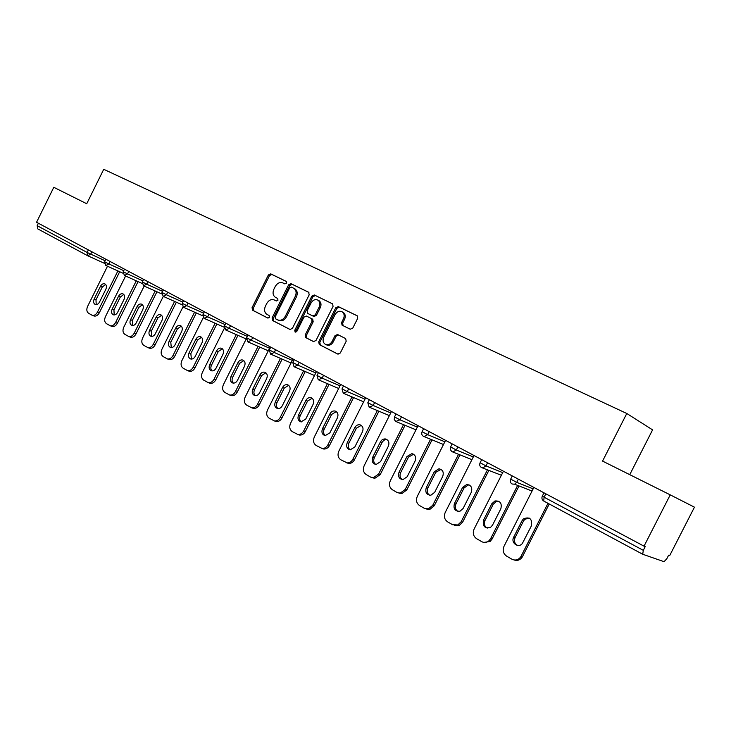 <?xml version="1.0" encoding="UTF-8"?>
<svg xmlns="http://www.w3.org/2000/svg" width="731" height="731" viewBox="0 0 731 731"><rect width="100%" height="100%" fill="white"/><g stroke="black" fill="none" stroke-linecap="round" stroke-linejoin="round"><path stroke-width="1.1" d="M286.506 283.107L286.241 281.389L270.717 273.86L268.368 274.975L252.058 307.669L252.57 310.209L267.784 318.049L269.437 317.281L269.072 315.481L267.043 314.44C264.458 312.64 263.9 309.907 265.39 306.243L266.76 303.502C268.807 300.103 271.32 298.924 274.308 299.975L276.309 300.98L277.972 300.203L277.652 298.44L275.313 297.252C272.91 295.415 272.435 292.747 273.878 289.248L275.249 286.506C277.296 283.089 279.827 281.901 282.833 282.915L284.843 283.893L286.506 283.107M350.231 329.215L352.79 328.091L357.669 318.378L357.267 315.819L338.307 306.609L335.785 307.742L318.689 341.87L319.292 344.566L337.768 354.078L340.317 352.972L346.192 341.249L345.662 338.59L337.558 334.506L335.026 335.63L332.13 341.395C330.311 344.383 328.055 345.361 325.359 344.338C323.02 342.72 322.49 340.326 323.778 337.146L335.054 314.65C337.11 311.406 339.54 310.511 342.364 311.945C344.31 313.645 344.676 315.92 343.469 318.78L341.578 322.554L342.053 325.158L350.231 329.215M602.563 461.097L670.236 494.86L644.029 546.167L36.55 222.279L53.792 187.3L86.724 203.739L103.738 169.3L626.787 413.49L602.563 461.097M309.195 294.821L308.619 292.217L291.011 283.692L288.617 284.816L272.069 317.939L272.608 320.525L289.988 329.48L292.409 328.383L309.195 294.821M314.303 294.977L332.66 303.895L333.053 306.417L315.993 340.482L313.508 341.587L305.786 337.612L305.211 334.953L312.073 321.238L311.589 318.643L306.408 316.048L303.959 317.153L296.85 331.362L295.141 332.13L294.748 330.284L311.845 296.11L314.303 294.977L332.76 303.968M629.756 474.657L652.582 429.865L626.787 413.49M38.377 223.247L37.171 225.696L87.117 252.442L88.369 249.901M87.565 255.667L37.811 228.913L37.171 225.696M670.236 494.86L694.45 507.177L669.697 555.578L668.627 555.194L666.818 558.731L664.05 561.682L642.704 554.253L643.307 550.342L645.217 546.605L644.029 546.167M277.689 298.458L275.596 297.407M286.369 281.49L271.85 274.454L269.511 275.578L253.218 308.226L253.73 310.766L268.039 318.131M308.921 292.418L292.135 284.286L289.75 285.41L273.22 318.488L273.76 321.073L290.298 329.59M291.349 287.064L289.668 287.85L275.121 316.962L275.496 318.771L277.625 319.858C280.649 320.964 283.199 319.794 285.282 316.349L295.278 296.347C296.704 292.948 296.283 290.298 294.008 288.398L291.349 287.064M277.826 319.959L278.767 320.406C281.782 321.512 284.341 320.342 286.415 316.907L285.282 316.349M293.734 288.233L295.123 288.992C297.398 290.892 297.828 293.533 296.402 296.932L286.415 316.907M313.827 341.706L305.786 337.612M311.488 318.588L312.704 319.2L313.188 321.786L306.335 335.483L306.91 338.142M315.408 295.562L312.95 296.695L295.881 330.823L295.836 332.212M319.209 306.993C320.406 304.142 320.041 301.894 318.113 300.249C315.39 298.906 313.032 299.82 311.04 302.99L307.139 310.794L307.614 313.361L312.804 315.966L315.271 314.842L319.209 306.993L320.315 307.568C321.512 304.717 321.147 302.47 319.219 300.834L318.442 300.423M320.315 307.568L316.386 315.408L313.919 316.523L307.714 313.425M342.537 312.036L343.451 312.521C345.397 314.22 345.763 316.486 344.557 319.346L342.665 323.111L343.104 325.688M325.633 344.465L326.465 344.868C329.16 345.891 331.417 344.913 333.235 341.934L332.13 341.395M338.544 335.008L336.123 336.169L333.235 341.934M357.34 315.883L339.394 307.184L336.881 308.327L319.803 342.4L320.406 345.087L338.097 354.197M107.494 266.239L87.592 306.417C86.331 309.487 86.66 311.771 88.57 313.261L92.161 315.28C94.253 315.728 96.026 314.668 97.479 312.11L99.297 312.841L119.674 271.731M99.297 312.841C97.844 315.399 96.081 316.45 93.988 315.993L93.687 315.874M96.2 304.644L95.989 299.756L102.267 287.064L105.675 284.45M97.479 312.11L117.892 270.927M100.467 286.296C101.673 284.195 103.126 283.372 104.816 283.838C106.534 284.871 106.881 286.689 105.849 289.284L99.526 302.049C98.365 304.087 96.958 304.909 95.304 304.516C93.495 303.511 93.12 301.675 94.171 299.006L100.467 286.296L102.267 287.064M125.586 276.016L105.428 316.687C104.149 319.803 104.496 322.124 106.452 323.65L110.18 325.734C112.318 326.181 114.118 325.121 115.58 322.545L117.389 323.257L138.049 281.618M117.389 323.257C115.927 325.834 114.127 326.894 111.998 326.446L111.651 326.309M114.21 314.951L113.935 309.935L120.304 297.078L123.804 294.447M115.58 322.545L136.277 280.823M118.513 296.32C119.729 294.2 121.209 293.378 122.945 293.844C124.718 294.904 125.092 296.749 124.042 299.39L117.627 312.32C116.457 314.376 115.023 315.207 113.332 314.823C111.459 313.791 111.057 311.918 112.126 309.195L118.513 296.32L120.304 297.078M144.181 286.068L123.749 327.241C122.452 330.403 122.817 332.76 124.837 334.332L128.702 336.479C130.876 336.927 132.704 335.849 134.184 333.254L135.984 333.966L156.937 291.77M135.984 333.966C134.513 336.552 132.686 337.621 130.511 337.183L130.109 337.028M132.713 325.533L132.366 320.397L138.835 307.376L142.435 304.717M134.184 333.254L155.173 290.984M137.053 306.618C138.287 304.48 139.785 303.648 141.567 304.123C143.404 305.202 143.797 307.084 142.737 309.78L136.231 322.883C135.052 324.948 133.59 325.788 131.863 325.405C129.926 324.363 129.488 322.453 130.575 319.675L137.053 306.618L138.835 307.376M163.287 296.393L142.572 338.097C141.266 341.295 141.65 343.698 143.724 345.306L147.744 347.536C149.965 347.965 151.82 346.878 153.3 344.274L155.091 344.968L176.354 302.214M155.091 344.968C153.611 347.572 151.765 348.65 149.535 348.221L149.078 348.047M151.728 336.406L151.317 331.152L157.878 317.948L161.588 315.271M153.3 344.274L174.599 301.428M156.105 317.208C157.348 315.052 158.883 314.211 160.701 314.686C162.611 315.792 163.022 317.711 161.953 320.452L155.347 333.738C154.159 335.812 152.678 336.662 150.915 336.278C148.896 335.227 148.439 333.272 149.535 330.439L156.105 317.208L157.878 317.948M182.969 306.938L161.926 349.244C160.601 352.497 161.012 354.937 163.15 356.582L167.326 358.894C169.592 359.314 171.474 358.217 172.964 355.604L174.736 356.289L196.319 312.95M174.736 356.289C173.256 358.894 171.374 359.99 169.108 359.57L168.569 359.369M171.282 347.59L170.798 342.209L177.459 328.822L181.279 326.127M172.964 355.604L194.574 312.174M175.696 328.091C176.957 325.916 178.51 325.076 180.374 325.551C182.357 326.675 182.796 328.63 181.708 331.426L175.001 344.895C173.804 346.987 172.306 347.846 170.506 347.472C168.404 346.393 167.911 344.411 169.025 341.505L175.696 328.091L177.459 328.822M203.3 317.629L181.836 360.712C180.493 364.011 180.922 366.505 183.125 368.186L187.483 370.58C189.795 370.982 191.696 369.877 193.185 367.254L194.949 367.931L216.851 323.988M194.949 367.931C193.459 370.544 191.568 371.65 189.256 371.247L188.625 371.01M191.403 359.095L190.837 353.585L197.598 340.006L201.518 337.283M193.185 367.254L215.124 323.23M195.844 339.285C197.114 337.101 198.704 336.242 200.605 336.726C202.661 337.868 203.136 339.869 202.03 342.72L195.223 356.381C194.026 358.482 192.5 359.341 190.663 358.976C188.47 357.888 187.94 355.86 189.073 352.89L195.844 339.285L197.598 340.006M224.326 328.383L202.323 372.518C200.961 375.862 201.409 378.402 203.675 380.129L208.234 382.615C210.592 382.998 212.511 381.874 214 379.252L215.746 379.91L237.977 335.355M215.746 379.91C214.265 382.523 212.346 383.647 209.998 383.272L209.249 382.989M212.1 370.928C210.683 369.484 210.464 367.602 211.451 365.281L218.313 351.52L222.361 348.769M214 379.252L236.277 334.606M216.586 350.807C217.856 348.605 219.474 347.737 221.42 348.221C223.567 349.381 224.07 351.419 222.946 354.343L216.038 368.196C214.832 370.297 213.288 371.174 211.414 370.818C209.121 369.722 208.554 367.647 209.706 364.605L216.586 350.807L218.313 351.52M246.237 338.919L223.403 384.67C222.023 388.06 222.507 390.646 224.837 392.428L229.616 395.005C232.01 395.352 233.947 394.219 235.428 391.597L237.164 392.245L259.733 347.061M237.164 392.245C235.674 394.859 233.746 395.992 231.361 395.645L230.475 395.316M233.417 383.117C231.91 381.637 231.663 379.709 232.668 377.324L239.64 363.362L243.807 360.602M235.428 391.597L258.052 346.33M237.922 362.667C239.211 360.447 240.846 359.579 242.838 360.045C245.077 361.233 245.625 363.316 244.483 366.304L237.456 380.358C236.259 382.468 234.697 383.355 232.787 383.017C230.384 381.911 229.772 379.791 230.941 376.657L237.922 362.667L239.64 363.362M270.251 346.878L245.113 397.18C243.715 400.625 244.227 403.256 246.63 405.084L251.656 407.77C254.077 408.081 256.024 406.929 257.504 404.316L259.213 404.947L282.139 359.122M259.213 404.947C257.741 407.551 255.795 408.693 253.383 408.391L252.323 408.008M255.366 395.663C253.776 394.164 253.493 392.181 254.516 389.733L261.607 375.56L265.892 372.773M257.504 404.316L280.476 358.4M259.907 374.875C261.195 372.655 262.858 371.768 264.896 372.234C267.235 373.431 267.82 375.56 266.66 378.631L259.523 392.885C258.326 394.996 256.755 395.891 254.808 395.581C252.286 394.475 251.619 392.3 252.807 389.075L259.907 374.875L261.607 375.56M293.03 359.022L267.482 410.064C266.066 413.563 266.596 416.25 269.081 418.132L274.399 420.928C276.839 421.175 278.785 420.014 280.247 417.419L281.938 418.031L305.229 371.549M281.938 418.031C280.485 420.617 278.529 421.778 276.099 421.522L274.819 421.074M277.99 408.592C276.3 407.066 275.98 405.038 277.031 402.507L284.231 388.124L288.644 385.328M280.247 417.419L303.584 370.836M282.559 387.457C283.847 385.228 285.529 384.332 287.603 384.78C290.061 385.995 290.7 388.17 289.513 391.323L282.267 405.796C281.07 407.898 279.489 408.803 277.524 408.528C274.856 407.423 274.125 405.202 275.34 401.867L282.559 387.457L284.231 388.124M316.505 371.54L290.536 423.35C289.101 426.904 289.659 429.645 292.226 431.573L297.864 434.488C300.322 434.671 302.259 433.492 303.703 430.934L305.366 431.528L329.032 384.36M305.366 431.528C303.932 434.077 301.994 435.256 299.546 435.073L297.864 434.488L299.546 435.073M301.309 421.924C299.509 420.362 299.153 418.278 300.231 415.674L307.55 401.081L312.091 398.258M303.703 430.934L327.415 383.665M305.896 400.433C307.184 398.203 308.893 397.298 311.004 397.71C313.59 398.934 314.284 401.164 313.069 404.417L305.704 419.11L300.953 421.878C298.12 420.782 297.325 418.516 298.568 415.053L305.896 400.433L307.55 401.081M340.71 384.442L314.303 437.047C312.85 440.656 313.444 443.452 316.094 445.444L322.124 448.478C324.564 448.578 326.483 447.372 327.89 444.868L329.526 445.444L353.576 397.573M329.526 445.444C328.137 447.939 326.218 449.145 323.778 449.035L321.969 448.459M325.359 435.676C323.458 434.077 323.056 431.939 324.162 429.252L331.6 414.44L336.278 411.599M327.89 444.868L351.986 396.896M329.973 413.801C331.253 411.58 332.961 410.667 335.109 411.041C337.85 412.266 338.599 414.559 337.375 417.913L329.882 432.834L325.158 435.649C322.133 434.589 321.256 432.259 322.517 428.649L329.973 413.801L331.6 414.44M365.683 397.765L338.828 451.173C337.356 454.846 337.987 457.707 340.719 459.744L347.216 462.906C349.619 462.897 351.501 461.681 352.845 459.251L354.462 459.799L378.905 411.206M354.462 459.799C353.119 462.23 351.245 463.436 348.842 463.445L346.786 462.869M350.186 449.857C348.157 448.231 347.709 446.038 348.842 443.26L356.408 428.22L361.224 425.36M352.845 459.251L377.342 410.557M354.809 427.608C356.07 425.405 357.788 424.464 359.944 424.793C362.868 425.999 363.7 428.348 362.448 431.847L354.827 446.997L350.167 449.857C346.923 448.852 345.937 446.458 347.225 442.684L354.809 427.608L356.408 428.22M391.46 411.507L364.139 465.766C362.649 469.494 363.307 472.409 366.14 474.51L370.617 477.115L373.221 477.791L378.612 474.099L380.202 474.629L405.056 425.287M380.202 474.629L374.82 478.312L372.408 477.736M375.807 464.496C373.66 462.842 373.157 460.585 374.318 457.725L382.496 441.652L384.533 439.934L386.973 439.559M378.612 474.099L403.53 424.656M380.449 441.844C381.673 439.687 383.373 438.737 385.539 438.984C388.682 440.153 389.614 442.566 388.335 446.23L380.577 461.617L376.063 464.523C372.536 463.618 371.421 461.17 372.737 457.167L380.449 441.844L382.011 442.438M418.077 425.698L390.281 480.824C388.764 484.616 389.468 487.595 392.392 489.761L397.015 492.456L400.232 493.133L405.23 489.441L406.783 489.944L432.076 439.834M406.783 489.944L401.794 493.617L398.879 493.105M402.278 479.627C399.994 477.937 399.446 475.616 400.625 472.655L408.465 457.131L413.563 454.234M405.23 489.441L430.577 439.221M406.92 456.555L411.891 453.64C415.327 454.719 416.387 457.204 415.071 461.087L407.185 476.722L402.918 479.655C399.025 478.933 397.746 476.42 399.071 472.125L406.92 456.555L408.465 457.131M445.581 440.364L417.291 496.386C415.747 500.242 416.487 503.293 419.512 505.523L424.3 508.301L428.375 508.895L432.743 505.295L434.26 505.761L460 454.846M434.26 505.761L429.901 509.352L426.246 508.986M429.645 495.252C427.206 493.535 426.602 491.15 427.809 488.089L435.786 472.308L441.031 469.393M432.743 505.295L458.547 454.253M434.287 471.76L438.984 468.781C442.803 469.695 444.046 472.244 442.703 476.438L434.671 492.338L430.842 495.243C426.475 494.841 424.958 492.283 426.292 487.577L434.287 471.76L435.786 472.308M474.017 455.523L445.216 512.477C443.644 516.397 444.43 519.513 447.564 521.815L452.507 524.694L457.807 524.959L461.197 521.687L462.668 522.126L488.911 470.298M462.668 522.126L459.287 525.397L454.554 525.406M457.944 511.417C455.349 509.671 454.673 507.213 455.916 504.034L464.03 487.997L468.196 485.018L469.43 485.064M461.197 521.687L487.495 469.741M462.568 487.476L466.743 484.489C471.111 485.046 472.628 487.65 471.285 492.319L463.107 508.474L459.982 511.225C454.993 511.426 453.147 508.867 454.435 503.558L462.568 487.476L464.03 487.997M503.431 471.212L474.09 529.116C472.509 533.109 473.332 536.298 476.575 538.674L481.692 541.644C484.077 542.895 486.398 542.704 488.655 541.077L490.638 538.646L492.064 539.058L519.01 485.941M492.064 539.058L490.09 541.479L483.858 542.402M487.239 528.138C484.461 526.366 483.712 523.825 484.982 520.536L493.251 504.226L496.367 501.457L498.798 501.274M490.638 538.646L517.639 485.402M491.835 503.732L494.96 500.963C500.159 500.671 502.124 503.266 500.845 508.739L492.511 525.178L490.528 527.389C484.763 528.778 482.442 526.338 483.547 520.079L491.835 503.732L493.251 504.226M533.877 487.44L503.988 546.34C502.371 550.406 503.248 553.669 506.601 556.117L511.91 559.197C515.364 560.823 518.306 560.047 520.737 556.867L521.112 556.209L522.491 556.583L549.228 503.979M522.491 556.583L522.117 557.241C520.033 560.074 517.402 560.997 514.213 560.001M517.566 545.454C514.597 543.654 513.765 541.031 515.072 537.614L523.497 521.02L524.812 519.302L529.189 518.051M521.112 556.209L547.985 503.312M522.126 520.563L523.442 518.846C529.664 516.515 532.332 518.818 531.455 525.744L522.446 543.307C518.718 548.762 510.439 542.932 513.683 537.194L522.126 520.563L523.497 521.02M37.811 228.913L87.693 255.74L104.332 263.27L87.921 255.841M91.887 251.784L90.69 254.205L87.693 255.74L87.117 252.442L105.118 260.775M642.595 554.189L543.736 501.027L642.668 554.235M545.819 493.809L544.092 497.199L643.307 550.342M543.992 492.831L542.347 496.066L544.092 497.199L543.736 501.027M110.07 261.47L108.846 263.928L105.237 262.146L104.634 261.744L105.876 259.24M105.84 265.499L108.846 263.928L123.731 270.68M128.747 271.439L127.514 273.924L142.865 280.868M147.954 281.673L146.703 284.204L162.556 291.34M167.71 292.208L166.44 294.767L182.814 302.113M188.041 303.045L186.743 305.64L203.666 313.197M208.965 314.202L207.65 316.843L225.139 324.61M230.512 325.697L229.178 328.365L247.27 336.37M252.716 337.53L251.363 340.244L269.565 348.258M275.605 349.738L274.226 352.488L292.336 360.41M299.207 362.32L297.8 365.116L315.801 372.929M323.559 375.305L322.133 378.137L340.006 385.849M348.687 388.7L347.243 391.588L364.97 399.172M374.647 402.543L373.175 405.477L390.747 412.924M401.474 416.844L399.976 419.822L417.355 427.114M429.207 431.628L427.681 434.662L444.859 441.789M457.898 446.924L456.336 450.004L473.295 456.948M487.586 462.76L486.005 465.894L502.709 472.628M518.343 479.161L516.726 482.35L533.164 488.856M124.434 275.496L127.514 273.924L123.219 271.704L124.48 269.163M143.55 285.775L146.703 284.204L142.335 281.938L143.614 279.361M163.214 296.357L166.44 294.767L161.999 292.464L163.296 289.851M183.444 307.239L186.743 305.64L182.229 303.292L183.545 300.651M204.278 318.442L207.65 316.843L203.054 314.44L204.388 311.762M225.724 329.973L229.178 328.365L224.49 325.916L225.842 323.203M247.818 341.861L251.363 340.244L246.585 337.74L247.955 334.99M270.589 354.106L274.226 352.488L269.346 349.93L270.744 347.143M294.072 366.743L297.8 365.116L292.829 362.494L294.237 359.67M318.305 379.773L322.133 378.137L317.044 375.46L318.478 372.6M343.314 393.223L347.243 391.588L342.044 388.846L343.497 385.931M369.137 407.112L373.175 405.477L367.857 402.662L369.338 399.711M395.827 421.467L399.976 419.822L394.53 416.935L396.028 413.947M423.413 436.306L424.081 436.553L427.681 434.662L422.098 431.692L423.633 428.658M451.95 451.657L452.864 451.959L456.336 450.004L450.616 446.961L452.169 443.872M481.491 467.538L482.88 467.895L486.005 465.894L480.121 462.76L481.711 459.625M512.075 483.995L514.587 484.214L516.726 482.35L510.686 479.116L512.294 475.936M253.73 310.766L252.57 310.209M253.218 308.226L252.058 307.669M269.511 275.578L268.368 274.975M271.85 274.454L270.717 273.86M273.76 321.073L272.608 320.525M273.22 318.488L272.069 317.939M289.75 285.41L288.617 284.816M292.135 284.286L291.011 283.692M296.402 296.932L295.278 296.347M306.335 335.483L305.211 334.953M313.188 321.786L312.073 321.238M295.881 330.823L294.748 330.284M312.95 296.695L311.845 296.11M313.919 316.523L312.804 315.966M316.386 315.408L315.271 314.842M342.665 323.111L341.578 322.554M344.557 319.346L343.469 318.78M336.123 336.169L335.026 335.63M320.406 345.087L319.292 344.566M319.803 342.4L318.689 341.87M336.881 308.327L335.785 307.742M339.394 307.184L338.307 306.609M95.989 299.756L94.171 299.006M113.935 309.935L112.126 309.195M132.366 320.397L130.575 319.675M151.317 331.152L149.535 330.439M170.798 342.209L169.025 341.505M190.837 353.585L189.073 352.89M211.451 365.281L209.706 364.605M232.668 377.324L230.941 376.657M254.516 389.733L252.807 389.075M277.031 402.507L275.34 401.867M300.231 415.674L298.568 415.053M324.162 429.252L322.517 428.649M348.842 443.26L347.225 442.684M374.318 457.725L372.737 457.167M400.625 472.655L399.071 472.125M427.809 488.089L426.292 487.577M455.916 504.034L454.435 503.558M484.982 520.536L483.547 520.079M515.072 537.614L513.683 537.194M104.606 261.789L105.785 265.472L122.918 273.193M123.201 271.749L124.38 275.468L142.024 283.4M142.317 281.983L143.495 285.757L161.679 293.889M161.971 292.51L163.159 296.329L181.9 304.681M182.202 303.347L183.39 307.212L202.715 315.783M203.017 314.494L204.223 318.414L224.152 327.214M224.463 325.98L225.669 329.946L246.219 338.974M246.548 337.804L247.763 341.834L268.295 350.798M269.319 350.003L270.543 354.087L291.048 362.978M292.793 362.567L294.026 366.715L314.504 375.533M317.007 375.542L318.25 379.745L338.681 388.481M341.998 388.919L343.259 393.196L363.636 401.831M367.812 402.744L369.091 407.094L389.395 415.601M394.484 417.026L394.256 419.548L395.773 421.44L415.994 429.828M422.052 431.793C421.321 433.711 421.76 435.21 423.368 436.279L443.489 444.503M450.561 447.061L450.323 449.629L451.831 451.594M471.924 459.662L451.904 451.63M480.075 462.86C479.326 464.806 479.764 466.351 481.373 467.484M501.384 475.26L481.446 467.52M510.631 479.225C509.872 481.208 510.32 482.78 511.974 483.94M532.049 491.049L514.587 484.214L512.038 483.977M542.292 496.175C541.525 498.204 541.982 499.812 543.672 500.991M295.123 288.992L294.008 288.398M312.704 319.2L311.589 318.643M319.219 300.834L318.113 300.249M342.729 325.505L342.053 325.158M343.451 312.521L342.364 311.945M93.988 315.993L92.161 315.28M111.998 326.446L110.18 325.734M130.511 337.183L128.702 336.479M149.535 348.221L147.744 347.536M169.108 359.57L167.326 358.894M189.256 371.247L187.483 370.58M209.998 383.272L208.234 382.615M231.361 395.645L229.616 395.005M253.383 408.391L251.656 407.77M288.096 384.981L287.603 384.78M276.099 421.522L274.399 420.928M311.616 397.956L311.004 397.71M335.885 411.352L335.109 411.041M323.778 449.035L322.124 448.478M360.95 425.186L359.944 424.793M348.842 463.445L347.216 462.906M386.863 439.495L385.539 438.984M374.82 478.312L373.221 477.791M413.426 454.216L411.891 453.64M401.794 493.617L400.232 493.133M440.482 469.329L438.984 468.781M429.901 509.352L428.375 508.895M468.196 485.018L466.743 484.489M459.287 525.397L457.807 524.959M496.367 501.457L494.96 500.963M490.09 541.479L488.655 541.077M524.812 519.302L523.442 518.846M522.117 557.241L520.737 556.867"/></g></svg>
